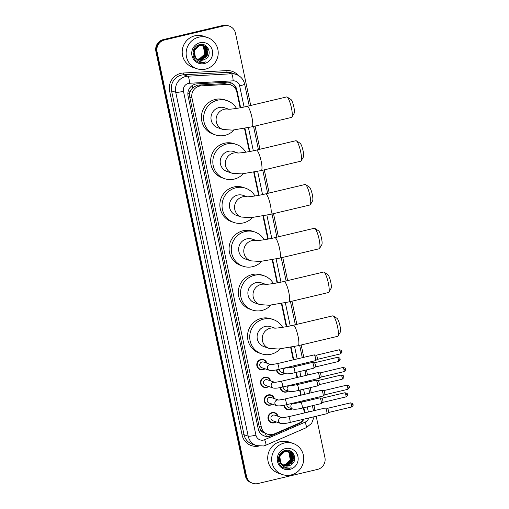 <?xml version="1.0" encoding="UTF-8"?>
<svg xmlns="http://www.w3.org/2000/svg" width="509" height="509" viewBox="0 0 509 509"><rect width="100%" height="100%" fill="white"/><g stroke="black" fill="none" stroke-linecap="round" stroke-linejoin="round"><path stroke-width="0.76" d="M284.626 373.409A5.268 5.115 -71.1 0 1 276.476 369.865M288.355 391.109A5.268 5.115 -71.1 0 1 280.204 387.565M292.09 408.816A5.268 5.115 -71.1 0 1 283.939 405.272M264.941 368.783A5.268 5.115 -71.1 0 1 256.778 364.368A5.268 5.115 -71.1 0 1 266.862 363.178M268.676 386.484A5.268 5.115 -71.1 0 1 260.506 382.074A5.268 5.115 -71.1 0 1 270.591 380.885M272.404 404.191A5.268 5.115 -71.1 0 1 264.235 399.775A5.268 5.115 -71.1 0 1 274.319 398.585M276.139 421.897A5.268 5.115 -71.1 0 1 267.969 417.482A5.268 5.115 -71.1 0 1 278.054 416.292M240.153 107.787L236.831 92.034A9.875 9.595 108.9 0 0 230.615 84.92L224.685 83.622L198.644 85.067L196.996 85.315L192.574 87.885L190.932 90.036A3.289 3.2 108.9 0 0 189.641 93.433A9.875 1.215 168.1 0 1 187.859 93.834M230.615 84.92A9.875 9.595 108.9 0 0 227.065 84.437L201.023 85.881A9.875 9.595 108.9 0 0 191.969 97.944L261.327 427.083A9.875 9.595 108.9 0 0 274.364 433.903L298.509 423.443A9.875 9.595 108.9 0 0 303.103 419.359M263.058 432.287A9.875 9.595 -71.1 0 1 260.487 429.628L260.519 429.793A3.289 3.2 108.9 0 0 263.058 432.287L267.543 434.196M189.641 93.433L189.672 93.605A9.875 9.595 -71.1 0 1 190.932 90.036M189.672 93.605L189.768 97.194L259.126 426.332L260.487 429.628M304.427 412.958A9.875 9.595 108.9 0 0 304.293 412.156L303.383 407.843M302.161 402.046L301.952 401.047M300.73 395.245L299.655 390.142M298.433 384.346L298.223 383.341M297.002 377.544L295.926 372.435M294.705 366.639L294.488 365.64M293.267 359.838L290.626 347.303M286.287 326.689L281.401 303.523M277.061 282.909L272.175 259.743M267.829 239.128L262.949 215.962M258.604 195.348L253.724 172.182M249.378 151.567L244.498 128.402M240.617 107.704L236.844 89.788A9.875 9.595 108.9 0 0 227.078 82.191L197.123 83.858A9.875 9.595 108.9 0 0 188.069 95.921L258.241 428.902A9.875 9.595 108.9 0 0 271.278 435.723L299.044 423.692A9.875 9.595 108.9 0 0 303.879 419.174M316.21 416.254L324.92 457.585A9.875 9.595 -71.1 0 1 317.527 469.406L257.929 483.55A9.875 9.595 -71.1 0 1 246.496 476.195L157.065 51.816A9.875 9.595 -71.1 0 1 164.458 39.995L224.055 25.851A9.875 9.595 -71.1 0 1 235.489 33.206L250.714 105.465M255.06 126.079L259.94 149.245M264.286 169.86L269.166 193.026M273.511 213.64L278.391 236.806M282.737 257.42L287.617 280.586M291.962 301.201L296.842 324.367M301.188 344.981L303.79 357.343M305.012 363.14L305.228 364.139M306.45 369.941L307.525 375.044M308.747 380.84L308.957 381.845M310.178 387.642L311.253 392.751M312.475 398.547L312.685 399.546M313.907 405.349L314.988 410.451M252.712 483.302L251.541 482.901A9.875 9.595 -71.1 0 1 245.325 475.794L155.894 51.415A9.875 9.595 -71.1 0 1 163.287 39.594L222.885 25.45L223.47 25.647A9.875 9.595 -71.1 0 1 228.687 25.895A9.875 9.595 -71.1 0 0 223.47 25.647L163.873 39.797L223.47 25.647L224.055 25.851M155.894 51.415L156.479 51.619A9.875 9.595 -71.1 0 1 163.873 39.797A9.875 9.595 -71.1 0 0 156.479 51.619L245.911 475.998L156.479 51.619L157.065 51.816M252.127 483.105A9.875 9.595 -71.1 0 1 245.911 475.998A9.875 9.595 -71.1 0 0 252.127 483.105M304.91 412.844A9.875 9.595 108.9 0 0 304.827 412.405L303.848 407.734M302.62 401.938L302.41 400.933M301.188 395.137L300.113 390.034M298.891 384.231L298.681 383.232M297.46 377.436L296.384 372.327M295.163 366.531L294.953 365.526M293.731 359.729L291.091 347.214M286.745 326.606L281.865 303.434M277.52 282.826L272.639 259.654M268.294 239.045L263.414 215.873M259.068 195.265L254.188 172.093M249.843 151.485L244.963 128.313M301.169 421.732A9.875 9.595 -71.1 0 1 298.459 423.488L270.693 435.519A9.875 9.595 -71.1 0 1 264.165 435.908M230.329 82.585A9.875 9.595 -71.1 0 1 236.259 89.59L236.551 90.971M222.885 25.45A9.875 9.595 -71.1 0 1 228.096 25.698L229.273 26.099M205.553 69.109A16.453 15.995 -71.1 0 1 196.862 68.696A16.453 15.995 -71.1 0 1 186.173 52.376A16.453 15.995 -71.1 0 1 198.815 37.151A16.453 15.995 -71.1 0 1 207.507 37.558A16.453 15.995 -71.1 0 1 218.189 53.884A16.453 15.995 -71.1 0 1 205.553 69.109M196.862 68.696L192.905 67.347A16.453 15.995 -71.1 0 1 182.222 51.021A16.453 15.995 -71.1 0 1 194.864 35.802A16.453 15.995 -71.1 0 1 203.555 36.209L207.507 37.558M198.529 59.718L201.997 59.769L207.532 54.756L206.164 47.585L203.384 45.683M198.644 59.763L202.232 59.846L207.761 54.832L206.393 47.661L203.263 45.638L199.42 45.486L194.196 50.601L195.424 57.345M203.498 45.721L199.649 45.562C194.603 47.649 193.096 51.333 195.125 56.62A7.438 7.228 -71.1 0 0 205.108 59.216C213.131 55.309 208.124 42.33 199.948 44.588C191.556 45.823 190.436 59.082 198.319 62.041L198.815 62.232M198.09 59.508L201.068 59.451L206.603 54.438L205.235 47.267L202.906 45.549M202.792 45.498L202.448 45.365M202.913 45.53L198.491 45.167L197.416 45.524M198.198 59.566L201.297 59.528L206.832 54.514L205.464 47.343L203.027 45.575M202.569 45.403L198.72 45.244L193.496 50.366L195.176 57.638L196.099 58.49M197.657 59.267L200.139 59.133L205.668 54.119L204.306 46.949L202.423 45.447M202.315 45.39L201.978 45.231M201.863 45.18L201.519 45.046M201.984 45.212L199.643 44.652M197.766 59.33L200.368 59.209L205.903 54.196L204.535 47.025L202.544 45.473M202.436 45.416L202.098 45.256M201.64 45.085L199.375 44.722M201.927 45.384L203.371 46.631L204.739 53.801L203.511 56.079A7.438 7.228 -71.1 0 1 197.301 59.031M201.819 45.32L201.494 45.129M201.379 45.072L201.049 44.913M200.934 44.862L200.591 44.728M201.055 44.894L200.082 44.563M197.339 59.063L199.439 58.891L204.974 53.878L203.606 46.707L202.048 45.396M201.939 45.333L201.615 45.155M201.507 45.097L201.17 44.938M200.705 44.767L200.031 44.576M198.981 59.897L202.926 60.087L205.108 59.216M192.962 52.16L194.941 57.562L196.239 58.681M199.986 42.711A10.727 10.428 -71.1 0 1 212.412 50.703A10.727 10.428 -71.1 0 1 204.376 63.549A10.727 10.428 -71.1 0 1 191.957 55.557A10.727 10.428 -71.1 0 1 199.986 42.711M198.319 62.041L203.937 62.467L205.604 61.907L203.823 62.181C199.706 62.238 196.811 60.38 195.125 56.62M205.598 56.41L206.991 52.338M207.004 50.276L206.489 47.98M206.342 47.604L204.955 45.263M206.527 56.728L207.92 52.656M207.933 50.595L206.285 46.109M204.752 57.415L206.431 54.317L206.934 51.046M206.813 49.634L206.298 47.738M206.164 47.413L204.815 45.193M205.681 57.733L207.36 54.635L207.863 51.364M207.742 49.952L206.094 45.963M198.764 62.213L203.912 62.461L205.604 61.907M287.14 97.047L290.893 99.465A7.241 1.451 76.6 0 1 293.852 106.979A7.241 1.451 76.6 0 1 294.164 113.259L291.905 117.102A10.53 2.112 -103.4 0 0 291.447 107.978A10.53 2.112 -103.4 0 0 287.14 97.047A10.53 2.112 -103.4 0 0 286.669 96.926L247.145 106.311A10.53 2.112 76.6 0 1 251.923 117.356A10.53 2.112 76.6 0 1 252.012 126.798L291.536 117.42A10.53 2.112 -103.4 0 0 291.905 117.102M228.834 109.238L224.647 107.806A10.53 10.237 108.9 0 0 210.993 117.286A10.53 10.237 108.9 0 0 217.833 127.734L222.955 129.483L232.416 130.132L252.012 126.798M234.013 129.986A18.101 17.592 -71.1 0 1 224.946 135.343A18.101 17.592 -71.1 0 1 215.383 134.891A18.101 17.592 -71.1 0 1 203.632 116.936A18.101 17.592 -71.1 0 1 217.534 100.19A18.101 17.592 -71.1 0 1 227.097 100.642A18.101 17.592 -71.1 0 1 236.494 108.423M215.383 134.891L213.188 134.141A18.101 17.592 -71.1 0 1 201.43 116.186A18.101 17.592 -71.1 0 1 215.339 99.44A18.101 17.592 -71.1 0 1 224.902 99.891L227.097 100.642M296.365 140.828L300.119 143.245A7.241 1.451 76.6 0 1 303.078 150.759A7.241 1.451 76.6 0 1 303.389 157.039L301.131 160.882A10.53 2.112 -103.4 0 0 300.673 151.758A10.53 2.112 -103.4 0 0 296.365 140.828A10.53 2.112 -103.4 0 0 295.894 140.707L256.371 150.091A10.53 2.112 76.6 0 1 261.149 161.137A10.53 2.112 76.6 0 1 261.238 170.579L300.762 161.2A10.53 2.112 -103.4 0 0 301.131 160.882M238.059 153.012L233.873 151.58A10.53 10.237 108.9 0 0 220.219 161.067A10.53 10.237 108.9 0 0 227.059 171.514L232.18 173.264L241.641 173.913L261.238 170.579M243.245 173.766A18.101 17.592 -71.1 0 1 234.172 179.123A18.101 17.592 -71.1 0 1 224.609 178.672A18.101 17.592 -71.1 0 1 212.857 160.717A18.101 17.592 -71.1 0 1 226.759 143.971A18.101 17.592 -71.1 0 1 236.322 144.422A18.101 17.592 -71.1 0 1 245.72 152.204M224.609 178.672L222.414 177.921A18.101 17.592 -71.1 0 1 210.656 159.966A18.101 17.592 -71.1 0 1 224.564 143.22A18.101 17.592 -71.1 0 1 234.127 143.672L236.322 144.422M305.591 184.608L309.345 187.026A7.241 1.451 76.6 0 1 312.303 194.54A7.241 1.451 76.6 0 1 312.615 200.813L310.356 204.663A10.53 2.112 -103.4 0 0 309.898 195.539A10.53 2.112 -103.4 0 0 305.591 184.608A10.53 2.112 -103.4 0 0 305.12 184.487L265.596 193.872A10.53 2.112 76.6 0 1 270.374 204.917A10.53 2.112 76.6 0 1 270.464 214.359L309.987 204.981A10.53 2.112 -103.4 0 0 310.356 204.663M247.285 196.792L243.098 195.361A10.53 10.237 108.9 0 0 229.444 204.847A10.53 10.237 108.9 0 0 236.284 215.294L241.412 217.044L250.867 217.693L270.464 214.359M252.47 217.547A18.101 17.592 -71.1 0 1 243.397 222.904A18.101 17.592 -71.1 0 1 233.835 222.452A18.101 17.592 -71.1 0 1 222.083 204.497A18.101 17.592 -71.1 0 1 235.985 187.751A18.101 17.592 -71.1 0 1 245.548 188.203A18.101 17.592 -71.1 0 1 254.945 195.984M233.835 222.452L231.64 221.701A18.101 17.592 -71.1 0 1 219.888 203.746A18.101 17.592 -71.1 0 1 233.79 187A18.101 17.592 -71.1 0 1 243.353 187.452L245.548 188.203M314.823 228.388L318.57 230.806A7.241 1.451 76.6 0 1 321.529 238.32A7.241 1.451 76.6 0 1 321.841 244.594L319.582 248.443A10.53 2.112 -103.4 0 0 319.124 239.319A10.53 2.112 -103.4 0 0 314.823 228.388A10.53 2.112 -103.4 0 0 314.346 228.267L274.822 237.652A10.53 2.112 76.6 0 1 279.6 248.697A10.53 2.112 76.6 0 1 279.689 258.139L319.213 248.761A10.53 2.112 -103.4 0 0 319.582 248.443M256.511 240.572L252.324 239.141A10.53 10.237 108.9 0 0 238.67 248.627A10.53 10.237 108.9 0 0 245.51 259.075L250.638 260.824L260.093 261.473L279.689 258.139M261.696 261.327A18.101 17.592 -71.1 0 1 252.623 266.684A18.101 17.592 -71.1 0 1 243.06 266.232A18.101 17.592 -71.1 0 1 231.309 248.277A18.101 17.592 -71.1 0 1 245.211 231.531A18.101 17.592 -71.1 0 1 254.774 231.983A18.101 17.592 -71.1 0 1 264.171 239.764M243.06 266.232L240.865 265.482A18.101 17.592 -71.1 0 1 229.114 247.527A18.101 17.592 -71.1 0 1 243.016 230.781A18.101 17.592 -71.1 0 1 252.579 231.232L254.774 231.983M324.048 272.169L327.796 274.586A7.241 1.451 76.6 0 1 330.755 282.101A7.241 1.451 76.6 0 1 331.066 288.374L328.808 292.223A10.53 2.112 -103.4 0 0 328.35 283.093A10.53 2.112 -103.4 0 0 324.048 272.169A10.53 2.112 -103.4 0 0 323.571 272.048L284.047 281.432A10.53 2.112 76.6 0 1 288.826 292.478A10.53 2.112 76.6 0 1 288.915 301.92L328.439 292.541A10.53 2.112 -103.4 0 0 328.808 292.223M265.736 284.353L261.55 282.921A10.53 10.237 108.9 0 0 247.896 292.408A10.53 10.237 108.9 0 0 254.735 302.849L259.864 304.605L269.325 305.254L288.915 301.92M270.922 305.107A18.101 17.592 -71.1 0 1 261.849 310.465A18.101 17.592 -71.1 0 1 252.286 310.013A18.101 17.592 -71.1 0 1 240.534 292.058A18.101 17.592 -71.1 0 1 254.436 275.312A18.101 17.592 -71.1 0 1 263.999 275.763A18.101 17.592 -71.1 0 1 273.397 283.545M252.286 310.013L250.091 309.262A18.101 17.592 -71.1 0 1 238.339 291.307A18.101 17.592 -71.1 0 1 252.241 274.561A18.101 17.592 -71.1 0 1 261.804 275.013L263.999 275.763M333.274 315.949L337.022 318.367A7.241 1.451 76.6 0 1 339.98 325.881A7.241 1.451 76.6 0 1 340.292 332.154L338.033 336.004A10.53 2.112 -103.4 0 0 337.575 326.873A10.53 2.112 -103.4 0 0 333.274 315.949A10.53 2.112 -103.4 0 0 332.797 315.828L293.279 325.213A10.53 2.112 76.6 0 1 298.051 336.258A10.53 2.112 76.6 0 1 298.14 345.7L337.664 336.322A10.53 2.112 -103.4 0 0 338.033 336.004M274.962 328.133L270.775 326.702A10.53 10.237 108.9 0 0 257.121 336.188A10.53 10.237 108.9 0 0 263.961 346.629L269.089 348.385L278.55 349.034L298.14 345.7M280.147 348.888A18.101 17.592 -71.1 0 1 271.074 354.245A18.101 17.592 -71.1 0 1 261.511 353.793A18.101 17.592 -71.1 0 1 249.76 335.838A18.101 17.592 -71.1 0 1 263.668 319.092A18.101 17.592 -71.1 0 1 273.225 319.544A18.101 17.592 -71.1 0 1 282.622 327.325M261.511 353.793L259.316 353.042A18.101 17.592 -71.1 0 1 247.565 335.087A18.101 17.592 -71.1 0 1 261.467 318.341A18.101 17.592 -71.1 0 1 271.03 318.793L273.225 319.544M271.265 364.686L277.36 363.617A2.959 0.592 76.6 0 1 278.703 366.722A2.959 0.592 76.6 0 1 278.735 366.9A2.959 0.592 76.6 0 1 278.728 369.381C274.453 370.431 271.329 370.737 269.344 370.291L261.671 367.663A2.959 2.876 -71.1 0 1 262.027 361.988A2.959 2.876 -71.1 0 1 263.592 362.058L271.036 364.603M264.718 368.707A4.937 4.797 -71.1 0 1 257.242 364.438A4.937 4.797 -71.1 0 1 266.633 363.102M277.36 363.617L314.187 354.875A2.959 0.592 76.6 0 1 314.238 354.875A2.959 0.592 76.6 0 1 314.263 354.881A2.959 0.592 76.6 0 1 315.529 357.98A2.959 0.592 76.6 0 1 315.599 360.614A2.959 0.592 76.6 0 1 315.555 360.639A2.959 0.592 76.6 0 1 315.472 360.633M341.813 351.363L340.247 352.005A2.138 0.426 76.6 0 0 339.28 349.766L316.274 355.225A2.138 0.426 76.6 0 1 316.293 355.231A2.138 0.426 76.6 0 1 316.312 355.231A2.138 0.426 76.6 0 1 317.228 357.471A2.138 0.426 76.6 0 1 317.279 359.373A2.138 0.426 76.6 0 1 317.241 359.392M274.994 382.386L281.089 381.317A2.959 0.592 76.6 0 1 282.431 384.429A2.959 0.592 76.6 0 1 282.47 384.607A2.959 0.592 76.6 0 1 282.457 387.082C278.188 388.138 275.057 388.437 273.078 387.992L265.405 385.37A2.959 2.876 -71.1 0 1 265.755 379.689A2.959 2.876 -71.1 0 1 267.32 379.765L274.765 382.31M268.447 386.407A4.937 4.797 -71.1 0 1 260.971 382.138A4.937 4.797 -71.1 0 1 270.368 380.802M281.089 381.317L317.915 372.582A2.959 0.592 76.6 0 1 317.966 372.575A2.959 0.592 76.6 0 1 317.991 372.582A2.959 0.592 76.6 0 1 319.258 375.687A2.959 0.592 76.6 0 1 319.328 378.321A2.959 0.592 76.6 0 1 319.283 378.34A2.959 0.592 76.6 0 1 319.207 378.34M343.982 369.712A2.138 0.426 76.6 0 0 343.009 367.466L320.002 372.932A2.138 0.426 76.6 0 1 320.021 372.932A2.138 0.426 76.6 0 1 320.04 372.938A2.138 0.426 76.6 0 1 320.956 375.178A2.138 0.426 76.6 0 1 321.007 377.08A2.138 0.426 76.6 0 1 320.975 377.093L344.001 371.634C347.017 369.235 345.115 369.381 345.598 369.108L343.982 369.712A2.138 0.426 76.6 0 1 344.001 371.634M278.722 400.093L284.817 399.024A2.959 0.592 76.6 0 1 286.16 402.129A2.959 0.592 76.6 0 1 286.198 402.314A2.959 0.592 76.6 0 1 286.185 404.789C281.916 405.838 278.786 406.144 276.807 405.698L269.134 403.071A2.959 2.876 -71.1 0 1 269.484 397.395A2.959 2.876 -71.1 0 1 271.049 397.465L278.493 400.01M272.181 404.114A4.937 4.797 -71.1 0 1 264.705 399.845A4.937 4.797 -71.1 0 1 274.096 398.509M284.817 399.024L321.643 390.282A2.959 0.592 76.6 0 1 321.694 390.282A2.959 0.592 76.6 0 1 321.726 390.288A2.959 0.592 76.6 0 1 322.986 393.387A2.959 0.592 76.6 0 1 323.062 396.021A2.959 0.592 76.6 0 1 323.011 396.047A2.959 0.592 76.6 0 1 322.935 396.04M347.711 387.419A2.138 0.426 76.6 0 0 346.744 385.173L323.737 390.632A2.138 0.426 76.6 0 1 323.756 390.638A2.138 0.426 76.6 0 1 323.775 390.638A2.138 0.426 76.6 0 1 324.685 392.878A2.138 0.426 76.6 0 1 324.742 394.78A2.138 0.426 76.6 0 1 324.704 394.799L347.73 389.334C350.746 386.935 348.843 387.082 349.327 386.815L347.711 387.419A2.138 0.426 76.6 0 1 347.73 389.334M282.457 417.794L288.552 416.725A2.959 0.592 76.6 0 1 289.895 419.836A2.959 0.592 76.6 0 1 289.933 420.014A2.959 0.592 76.6 0 1 289.92 422.489C285.644 423.545 282.52 423.844 280.535 423.399L272.862 420.778A2.959 2.876 -71.1 0 1 273.218 415.096A2.959 2.876 -71.1 0 1 274.784 415.172L282.228 417.717M275.91 421.815A4.937 4.797 -71.1 0 1 268.434 417.545A4.937 4.797 -71.1 0 1 277.825 416.209M288.552 416.725L325.378 407.989A2.959 0.592 76.6 0 1 325.429 407.983A2.959 0.592 76.6 0 1 326.721 411.094A2.959 0.592 76.6 0 1 326.791 413.728A2.959 0.592 76.6 0 1 326.746 413.747A2.959 0.592 76.6 0 1 326.663 413.747M325.429 407.983A2.959 0.592 76.6 0 1 325.455 407.995L327.484 408.339A2.138 0.426 76.6 0 1 327.484 408.339A2.138 0.426 76.6 0 1 327.503 408.345A2.138 0.426 76.6 0 1 328.42 410.585A2.138 0.426 76.6 0 1 328.47 412.487A2.138 0.426 76.6 0 1 328.439 412.5M287.222 368.032L293.318 366.97A2.959 0.592 76.6 0 1 293.4 366.97A2.959 0.592 76.6 0 1 294.698 370.253A2.959 0.592 76.6 0 1 294.686 372.728C290.416 373.784 287.292 374.083 285.307 373.638L281.356 372.289A2.959 2.876 -71.1 0 1 279.441 369.21M312.265 362.497A2.959 0.592 76.6 0 1 312.329 362.453A2.959 0.592 76.6 0 1 312.38 362.453A2.959 0.592 76.6 0 1 312.405 362.459A2.959 0.592 76.6 0 1 313.608 365.258A2.959 0.592 76.6 0 1 313.741 368.198A2.959 0.592 76.6 0 1 313.697 368.217A2.959 0.592 76.6 0 1 313.62 368.211M284.404 373.326A4.937 4.797 -71.1 0 1 276.934 369.776M312.38 362.453L314.441 362.809A2.138 0.426 76.6 0 1 314.441 362.809A2.138 0.426 76.6 0 1 314.46 362.815A2.138 0.426 76.6 0 1 315.37 365.055A2.138 0.426 76.6 0 1 315.421 366.957A2.138 0.426 76.6 0 1 315.389 366.97M290.957 385.739L297.052 384.67A2.959 0.592 76.6 0 1 297.129 384.677A2.959 0.592 76.6 0 1 298.433 387.96A2.959 0.592 76.6 0 1 298.42 390.435C294.145 391.485 291.021 391.79 289.042 391.345L285.085 389.989A2.959 2.876 -71.1 0 1 283.176 386.91M315.994 380.198A2.959 0.592 76.6 0 1 316.064 380.159A2.959 0.592 76.6 0 1 316.114 380.159A2.959 0.592 76.6 0 1 316.14 380.166A2.959 0.592 76.6 0 1 317.336 382.959A2.959 0.592 76.6 0 1 317.476 385.898A2.959 0.592 76.6 0 1 317.425 385.924A2.959 0.592 76.6 0 1 317.349 385.917M288.132 391.033A4.937 4.797 -71.1 0 1 280.663 387.476M343.69 376.647L342.124 377.29A2.138 0.426 76.6 0 0 341.157 375.05L318.15 380.509A2.138 0.426 76.6 0 1 318.17 380.509A2.138 0.426 76.6 0 1 318.189 380.516A2.138 0.426 76.6 0 1 319.105 382.755A2.138 0.426 76.6 0 1 319.156 384.658A2.138 0.426 76.6 0 1 319.118 384.677M294.686 403.44L300.781 402.377A2.959 0.592 76.6 0 1 300.857 402.377A2.959 0.592 76.6 0 1 302.161 405.66A2.959 0.592 76.6 0 1 302.149 408.135C297.88 409.191 294.749 409.49 292.77 409.045L288.819 407.696A2.959 2.876 -71.1 0 1 286.904 404.617M319.722 397.904A2.959 0.592 76.6 0 1 319.792 397.86A2.959 0.592 76.6 0 1 319.843 397.86A2.959 0.592 76.6 0 1 319.868 397.866A2.959 0.592 76.6 0 1 321.064 400.666A2.959 0.592 76.6 0 1 321.204 403.605A2.959 0.592 76.6 0 1 321.16 403.624A2.959 0.592 76.6 0 1 321.084 403.618M291.861 408.733A4.937 4.797 -71.1 0 1 284.391 405.183M321.885 398.216A2.138 0.426 76.6 0 1 321.898 398.216A2.138 0.426 76.6 0 1 321.917 398.223A2.138 0.426 76.6 0 1 322.833 400.462A2.138 0.426 76.6 0 1 322.884 402.364A2.138 0.426 76.6 0 1 322.852 402.377L345.878 396.912C348.894 394.513 346.992 394.666 347.475 394.392L345.859 394.997A2.138 0.426 76.6 0 1 345.878 396.912M291.078 474.954A16.453 15.995 -71.1 0 1 282.387 474.541A16.453 15.995 -71.1 0 1 271.698 458.221A16.453 15.995 -71.1 0 1 284.34 442.995A16.453 15.995 -71.1 0 1 293.031 443.409A16.453 15.995 -71.1 0 1 303.72 459.729A16.453 15.995 -71.1 0 1 291.078 474.954M282.387 474.541L278.429 473.192A16.453 15.995 -71.1 0 1 267.747 456.866A16.453 15.995 -71.1 0 1 280.389 441.647A16.453 15.995 -71.1 0 1 289.08 442.054L293.031 443.409M284.054 465.563L287.521 465.614L293.057 460.6L291.689 453.43L288.908 451.528M284.168 465.608L287.757 465.69L293.286 460.677L291.924 453.506L288.788 451.483L284.945 451.33L279.721 456.452L280.949 463.19M289.023 451.566L285.174 451.407C280.128 453.494 278.62 457.177 280.65 462.465A7.438 7.228 -71.1 0 0 290.633 465.061C298.656 461.154 293.648 448.174 285.473 450.433C277.081 451.668 275.961 464.927 283.844 467.892L284.34 468.076M283.615 465.353L286.592 465.296L292.128 460.282L290.76 453.112L288.431 451.394L284.245 451.089L279.021 456.21L280.701 463.483L281.623 464.335M288.317 451.343L287.973 451.209M288.094 451.248L284.016 451.012L282.94 451.368M283.723 465.411L286.828 465.372L292.357 460.359L290.989 453.188L288.552 451.426M283.182 465.111L285.664 464.978L291.199 459.964L289.831 452.794L287.948 451.292M287.839 451.235L287.502 451.076M287.388 451.025L287.044 450.891M287.509 451.057L285.167 450.503M283.29 465.175L285.893 465.054L291.428 460.041L290.06 452.87L288.069 451.318M287.96 451.26L287.623 451.108M287.165 450.929L284.9 450.567M287.451 451.228L288.902 452.476L290.264 459.646L289.036 461.924A7.438 7.228 -71.1 0 1 282.826 464.876M287.343 451.165L287.019 450.974M286.904 450.917L285.555 450.42M286.459 450.707L286.115 450.573M286.236 450.611L285.606 450.408M282.864 464.908L284.964 464.736L290.499 459.722L289.131 452.552L287.572 451.241M287.464 451.178L287.14 450.999M287.031 450.942L286.694 450.789M284.506 465.741L288.45 465.932L290.633 465.061M278.487 458.011L280.465 463.406L281.763 464.526M285.511 448.556A10.727 10.428 -71.1 0 1 297.937 456.548A10.727 10.428 -71.1 0 1 289.901 469.393A10.727 10.428 -71.1 0 1 277.481 461.402A10.727 10.428 -71.1 0 1 285.511 448.556M283.844 467.892L289.347 468.026C285.231 468.083 282.336 466.225 280.65 462.465M291.123 462.255L292.516 458.183M292.529 456.121L292.013 453.824M291.867 453.449L290.48 451.108M292.051 462.573L293.445 458.501M293.458 456.439L291.81 451.96M290.276 463.26L291.956 460.161L292.459 456.891M292.338 455.485L291.822 453.583M291.689 453.258L290.34 451.038M291.205 463.578L292.885 460.48L293.388 457.209M293.267 455.797L291.619 451.807M284.296 468.057L289.436 468.305L291.129 467.752M198.644 85.067L201.023 85.881M266.328 436.296A9.875 1.737 -113.4 0 0 265.399 433.458M236.17 89.209A9.875 1.215 168.1 0 1 235.82 89.304M230.259 84.799A9.875 2.157 -93.2 0 0 229.979 82.483M192.574 87.885A9.875 2.157 -93.2 0 0 192.338 85.461M260.519 429.793A9.875 1.215 168.1 0 1 258.617 430.22M189.768 97.194L191.969 97.944M224.685 83.622L227.065 84.437M259.126 426.332L261.327 427.083M244.091 106.998L239.644 85.9A6.579 6.394 108.9 0 0 233.135 80.836L189.513 83.266A6.579 6.394 108.9 0 0 183.475 91.308L255.938 435.157A6.579 6.394 108.9 0 0 264.623 439.7L305.069 422.177A6.579 6.394 108.9 0 0 308.766 418.016M255.938 435.157A6.579 0.808 -11.9 0 1 248.195 436.143L175.739 92.294A13.164 12.795 -71.1 0 1 185.588 76.535A13.164 12.795 -71.1 0 1 187.808 76.21L183.634 74.785A13.164 12.795 108.9 0 0 181.42 75.103A13.164 12.795 108.9 0 0 171.565 90.869L244.027 434.718A13.164 12.795 108.9 0 0 252.311 444.192L256.485 445.623A13.164 12.795 -71.1 0 1 248.195 436.143L244.027 434.718L242.093 434.966L169.631 91.111L171.565 90.869L175.739 92.294A6.579 0.808 -11.9 0 0 183.475 91.308M256.485 445.623L263.611 445.96L265.781 445.241A6.579 1.158 -113.4 0 0 264.623 439.7M169.631 91.111A14.806 14.392 -71.1 0 1 180.714 73.385A14.806 14.392 -71.1 0 1 183.215 73.022L226.836 70.592A14.806 14.392 -71.1 0 1 238.117 75.287M258.547 446.139A14.806 14.392 -71.1 0 1 242.093 434.966M164.458 39.995L163.287 39.594M246.496 476.195L245.325 475.794M189.513 83.266A6.579 1.438 -93.2 0 0 187.808 76.21L231.436 73.786L227.262 72.354L183.634 74.785A1.648 0.363 86.8 0 1 183.215 73.022M233.135 80.836A6.579 1.438 -93.2 0 0 231.436 73.786A13.164 12.795 -71.1 0 1 236.17 74.435L231.996 73.01A13.164 12.795 108.9 0 0 227.262 72.354A1.648 0.363 86.8 0 1 226.836 70.592M308.371 412.023L307.296 406.914M306.074 401.117L305.864 400.119M304.643 394.316L303.561 389.213M302.34 383.417L302.13 382.412M300.908 376.615L299.833 371.506M298.611 365.71L298.401 364.711M297.18 358.909L294.565 346.508M290.219 325.9L285.339 302.728M280.993 282.12L276.113 258.947M271.768 238.339L266.888 215.167M262.542 194.559L257.662 171.387M253.317 150.779L248.437 127.606M265.781 445.241L306.221 427.713A6.579 1.158 -113.4 0 0 305.069 422.177M239.644 85.9A6.579 0.808 -11.9 0 0 244.625 84.042C243.48 79.34 240.662 76.14 236.17 74.435M236.259 89.59L236.844 89.788M304.306 412.226L304.827 412.405M298.459 423.488L299.044 423.692M270.693 435.519L271.278 435.723M228.605 109.231A10.53 10.237 108.9 0 0 216.325 121.899A10.53 10.237 108.9 0 0 222.955 129.483M237.83 153.012A10.53 10.237 108.9 0 0 225.551 165.679A10.53 10.237 108.9 0 0 232.18 173.264M247.056 196.792A10.53 10.237 108.9 0 0 234.776 209.46A10.53 10.237 108.9 0 0 241.412 217.044M256.281 240.572A10.53 10.237 108.9 0 0 244.002 253.24A10.53 10.237 108.9 0 0 250.638 260.824M265.507 284.353A10.53 10.237 108.9 0 0 253.227 297.021A10.53 10.237 108.9 0 0 259.864 304.605M274.733 328.133A10.53 10.237 108.9 0 0 262.459 340.801A10.53 10.237 108.9 0 0 269.089 348.385M269.344 370.291A2.959 2.876 -71.1 0 1 269.7 364.609A2.959 2.876 -71.1 0 1 270.985 364.603M340.247 352.005A2.138 0.426 76.6 0 1 340.266 353.927L317.26 359.386L315.599 360.614M345.541 369.063L345.598 369.108C345.032 369 346.814 368.281 343.009 367.466M273.078 387.992A2.959 2.876 -71.1 0 1 273.428 382.316A2.959 2.876 -71.1 0 1 274.714 382.31M349.276 386.77L349.327 386.815C348.76 386.7 350.542 385.987 346.744 385.173M276.807 405.698A2.959 2.876 -71.1 0 1 277.157 400.017A2.959 2.876 -71.1 0 1 278.448 400.01M353.004 404.47L353.061 404.515C352.489 404.407 354.277 403.688 350.472 402.874A2.138 0.426 76.6 0 1 351.439 405.119A2.138 0.426 76.6 0 1 351.458 407.041L328.451 412.5M351.458 407.041C354.48 404.642 352.578 404.789 353.061 404.515L351.439 405.119M280.535 423.399A2.959 2.876 -71.1 0 1 280.892 417.724A2.959 2.876 -71.1 0 1 282.177 417.717M339.961 358.94L340.012 358.985C339.446 358.877 341.227 358.158 337.429 357.343A2.138 0.426 76.6 0 1 338.396 359.589A2.138 0.426 76.6 0 1 338.415 361.505L315.408 366.97L313.741 368.198M338.415 361.505C341.431 359.106 339.528 359.259 340.012 358.985L338.396 359.589M285.307 373.638A2.959 2.876 -71.1 0 1 285.664 367.962A2.959 2.876 -71.1 0 1 286.949 367.956M313.697 368.217L294.686 372.728A2.959 0.592 76.6 0 1 294.609 372.722M289.042 391.345A2.959 2.876 -71.1 0 1 289.392 385.663A2.959 2.876 -71.1 0 1 290.677 385.657M342.124 377.29A2.138 0.426 76.6 0 1 342.143 379.211L319.137 384.67M317.425 385.924L298.42 390.435A2.959 0.592 76.6 0 1 298.344 390.428M347.418 394.348L347.475 394.392C346.909 394.284 348.69 393.565 344.886 392.751A2.138 0.426 76.6 0 1 345.859 394.997M292.77 409.045A2.959 2.876 -71.1 0 1 293.12 403.37A2.959 2.876 -71.1 0 1 294.412 403.363M321.16 403.624L302.149 408.135A2.959 0.592 76.6 0 1 302.072 408.135M306.221 427.713L311.667 423.316L314.129 416.744M313.48 410.808L312.405 405.705M311.184 399.909L310.974 398.903M309.752 393.107L308.677 387.998M307.455 382.202L307.245 381.203M306.024 375.4L304.942 370.298M303.72 364.495L303.51 363.496M302.289 357.7L299.686 345.337M295.341 324.723L290.461 301.557M286.115 280.943L281.235 257.777M276.89 237.162L272.01 213.996M267.664 193.382L262.784 170.216M258.438 149.601L253.558 126.436M249.213 105.821L244.625 84.042M247.145 106.311C239.427 108.277 229.152 109.486 228.376 109.225M256.371 150.091C248.653 152.057 238.377 153.266 237.601 153.005M265.596 193.872C257.878 195.838 247.603 197.047 246.827 196.786M274.822 237.652C267.104 239.618 256.829 240.827 256.052 240.566M284.047 281.432C276.33 283.398 266.054 284.607 265.278 284.346M293.279 325.213C285.555 327.179 275.28 328.388 274.504 328.127M339.28 349.766C343.079 350.574 341.297 351.293 341.87 351.407C341.38 351.674 343.289 351.528 340.266 353.927M260.449 369.33L258.617 368.707M278.728 369.381L315.555 360.639M316.293 355.231L314.238 354.875M263.643 359.99L261.811 359.367M264.177 387.037L262.345 386.407M282.457 387.082L319.283 378.34M320.021 372.932L317.966 372.575M267.371 377.697L265.539 377.067M321.007 377.08L319.328 378.321M267.912 404.738L266.08 404.114M286.185 404.789L323.011 396.047M323.756 390.638L321.694 390.282M271.106 395.398L269.274 394.774M324.742 394.78L323.062 396.021M271.641 422.445L269.808 421.815M289.92 422.489L326.746 413.747M274.835 413.104L273.002 412.475M328.47 412.487L326.791 413.728M350.472 402.874L327.465 408.339M293.318 366.97L312.329 362.453M280.128 373.956L278.296 373.326M286.064 367.638L287 367.956M337.429 357.343L314.422 362.802M341.157 375.05C344.956 375.858 343.174 376.577 343.74 376.685C343.257 376.959 345.166 376.813 342.143 379.211M297.052 384.67L316.064 380.159M318.17 380.509L316.114 380.159M283.863 391.656L282.031 391.033M289.793 385.338L290.728 385.663M319.156 384.658L317.476 385.898M300.781 402.377L319.792 397.86M321.898 398.216L319.843 397.86M287.591 409.363L285.759 408.733M293.528 403.045L294.457 403.363M322.884 402.364L321.204 403.605M344.886 392.751L321.879 398.21"/></g></svg>
